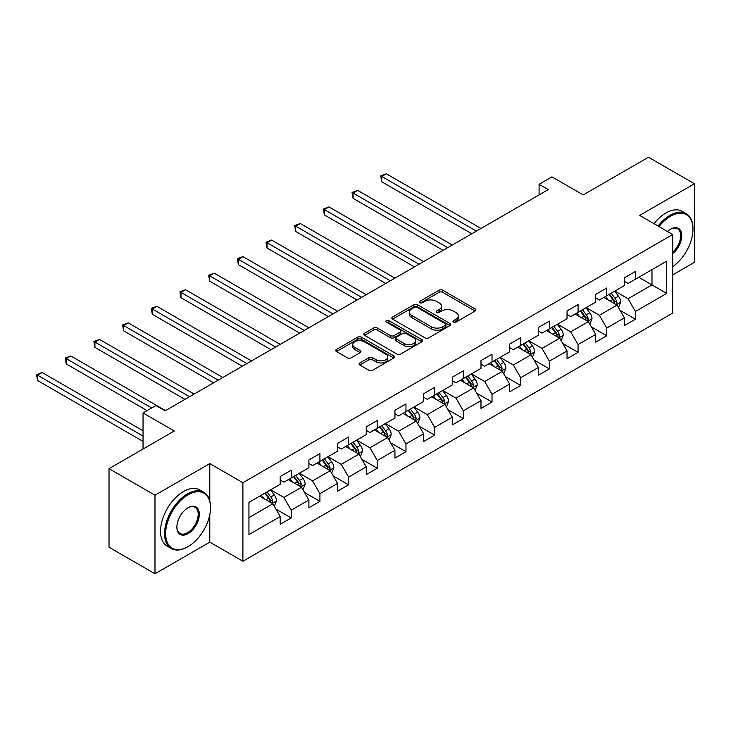 <?xml version="1.0" encoding="UTF-8"?>
<svg xmlns="http://www.w3.org/2000/svg" width="731" height="731" viewBox="0 0 731 731"><rect width="100%" height="100%" fill="white"/><g stroke="black" fill="none" stroke-linecap="round" stroke-linejoin="round"><path stroke-width="1.1" d="M453.458 322.115A1.791 1.033 0 0 0 455.98 322.115L475.159 311.04A2.549 1.471 0 0 0 475.908 309.999A2.549 1.471 0 0 0 475.159 308.957L442.675 290.207A2.549 1.471 0 0 0 439.066 290.207L419.886 301.273A1.791 1.033 0 0 0 419.366 302.004A1.791 1.033 0 0 0 419.886 302.735A1.791 1.033 0 0 0 422.417 302.735L424.894 301.3A8.169 4.715 0 0 1 436.444 301.3L439.157 302.862A8.169 4.715 0 0 1 441.542 306.198A8.169 4.715 0 0 1 439.157 309.533L436.672 310.967A1.791 1.033 0 0 0 436.151 311.698A1.791 1.033 0 0 0 436.672 312.42A1.791 1.033 0 0 0 439.203 312.42L441.679 310.995A8.169 4.715 0 0 1 453.229 310.995L455.934 312.557A8.169 4.715 0 0 1 458.328 315.893A8.169 4.715 0 0 1 455.934 319.219L453.458 320.653A1.791 1.033 0 0 0 452.937 321.384A1.791 1.033 0 0 0 453.458 322.115L453.458 320.653M359.835 362.932A2.549 1.471 0 0 0 359.085 363.974A2.549 1.471 0 0 0 359.835 365.016L368.954 370.279A2.549 1.471 0 0 0 372.563 370.279L393.854 357.98A2.549 1.471 0 0 0 394.603 356.938A2.549 1.471 0 0 0 393.854 355.896L361.37 337.146A2.549 1.471 0 0 0 357.761 337.146L336.461 349.436A2.549 1.471 0 0 0 335.721 350.478A2.549 1.471 0 0 0 336.461 351.52L347.472 357.879A2.549 1.471 0 0 0 351.081 357.879L360.2 352.616A2.549 1.471 0 0 0 360.94 351.574A2.549 1.471 0 0 0 360.2 350.533L354.736 347.38A6.826 3.938 0 0 1 352.735 344.593A6.826 3.938 0 0 1 356.956 340.957A6.826 3.938 0 0 1 364.394 341.806L385.776 354.151A6.826 3.938 0 0 1 387.777 356.938A6.826 3.938 0 0 1 383.565 360.584A6.826 3.938 0 0 1 376.127 359.725L372.563 357.669A2.549 1.471 0 0 0 368.954 357.669L359.835 362.932L359.835 365.016M672.758 274.847L694.45 262.319L694.45 183.764L648.488 157.229L583.21 194.912L551.96 176.865L539.085 184.294L548.277 189.603L165.105 410.831L155.913 405.522L143.048 412.951L143.048 449.044M209.788 500.872L209.788 463.582L154.99 495.216L109.029 468.681L174.298 430.998L143.048 412.951M209.788 463.582L242.884 482.688L672.758 234.505L672.758 313.06L242.884 561.244L242.884 482.688M694.45 183.764L639.662 215.398L672.758 234.505M425.076 337.877A2.549 1.471 0 0 0 428.686 337.877L449.985 325.578A2.549 1.471 0 0 0 450.735 324.537A2.549 1.471 0 0 0 449.985 323.495L417.502 304.736A2.549 1.471 0 0 0 413.892 304.736L392.593 317.035A2.549 1.471 0 0 0 391.843 318.076A2.549 1.471 0 0 0 392.593 319.118L425.076 337.877M387.083 322.499A1.791 1.033 0 0 1 388.892 322.755L388.892 320.626L421.915 339.696A2.549 1.471 0 0 1 422.664 340.737A2.549 1.471 0 0 1 421.915 341.779L400.625 354.078A2.549 1.471 0 0 1 397.015 354.078L364.531 335.319L364.531 333.235A2.549 1.471 0 0 0 363.782 334.277A2.549 1.471 0 0 0 364.531 335.319M364.531 333.235L373.642 327.972A2.549 1.471 0 0 1 377.251 327.972L390.427 335.584A2.549 1.471 0 0 0 394.036 335.584L400.085 332.093A2.549 1.471 0 0 0 400.826 331.052A2.549 1.471 0 0 0 400.085 330.01L386.37 322.088A1.791 1.033 0 0 1 385.84 321.357A1.791 1.033 0 0 1 386.946 320.406A1.791 1.033 0 0 1 388.892 320.626M154.99 495.216L154.99 573.771L109.029 547.236L109.029 468.681M275.889 509.068L291.24 517.932L291.24 510.183L308.884 499.995L308.884 507.743L319.922 501.375L319.922 493.626L337.567 483.438L337.567 491.186L348.605 484.817L348.605 477.069L366.249 466.871L366.249 474.629L377.287 468.26L377.287 460.503L394.941 450.314L394.941 458.063L405.97 451.694L405.97 443.945L423.624 433.757L423.624 441.506L434.653 435.137L434.653 427.388L452.306 417.2L452.306 424.949L463.335 418.58L463.335 410.831L480.989 400.634L480.989 408.382L492.018 402.013L492.018 394.265L509.671 384.077L509.671 391.825L520.7 385.456L520.7 377.708L538.354 367.519L538.354 375.268L549.383 368.899L549.383 361.151L567.037 350.953L567.037 358.711L578.066 352.333L578.066 344.584L595.719 334.396L595.719 342.145L606.748 335.776L606.748 328.027L624.402 317.839L624.402 325.587L635.431 319.219L635.431 311.47L666.69 293.423L666.69 261.15L651.979 269.648L651.979 284.935L666.69 293.423M291.24 517.932L280.201 524.301L280.201 516.552L248.951 534.599L248.951 502.334L280.201 484.287L280.201 476.539L291.24 470.17L291.24 477.919L308.884 467.721L308.884 459.973L319.922 453.604L319.922 461.352L337.567 451.164L337.567 443.415L348.605 437.047L348.605 444.795L366.249 434.607L366.249 426.858L377.287 420.489L377.287 428.238L394.941 418.05L394.941 410.292L405.97 403.923L405.97 411.672L423.624 401.483L423.624 393.735L434.653 387.366L434.653 395.115L452.306 384.926L452.306 377.178L463.335 370.809L463.335 378.557L480.989 368.369L480.989 360.621L492.018 354.252L492.018 362L509.671 351.803L509.671 344.054L520.7 337.685L520.7 345.434L538.354 335.246L538.354 327.497L549.383 321.128L549.383 328.877L567.037 318.689L567.037 310.94L578.066 304.571L578.066 312.32L595.719 302.122L595.719 294.374L606.748 288.005L606.748 295.753L624.402 285.565L624.402 277.817L635.431 271.448L635.431 279.196L666.69 261.15M288.297 479.618L301.537 487.257L283.884 497.445L270.644 489.807M280.201 480.039L283.884 482.158L291.24 477.919M283.884 497.445L291.24 510.183M301.537 487.257L308.884 499.995M316.98 463.052L330.22 470.7L312.566 480.888L299.326 473.24M308.884 463.481L312.566 465.601L319.922 461.352M312.566 480.888L319.922 493.626M330.22 470.7L337.567 483.438M345.662 446.495L358.903 454.134L341.249 464.331L328.009 456.683M337.567 446.915L341.249 449.044L348.605 444.795M341.249 464.331L348.605 477.069M358.903 454.134L366.249 466.871M374.345 429.938L387.585 437.577L369.932 447.765L356.691 440.126M366.249 430.358L369.932 432.478L377.287 428.238M369.932 447.765L377.287 460.503M387.585 437.577L394.941 450.314M403.028 413.371L416.268 421.019L398.614 431.208L385.374 423.569M394.941 413.801L398.614 415.921L405.97 411.672M398.614 431.208L405.97 443.945M416.268 421.019L423.624 433.757M431.71 396.814L444.951 404.462L427.297 414.651L414.057 407.003M423.624 397.244L427.297 399.364L434.653 395.115M427.297 414.651L434.653 427.388M444.951 404.462L452.306 417.2M460.393 380.257L473.633 387.896L455.98 398.093L442.739 390.445M452.306 380.677L455.98 382.806L463.335 378.557M455.98 398.093L463.335 410.831M473.633 387.896L480.989 400.634M489.076 363.7L502.316 371.339L484.662 381.527L471.422 373.888M480.989 364.12L484.662 366.24L492.018 362M484.662 381.527L492.018 394.265M502.316 371.339L509.671 384.077M517.758 347.134L530.998 354.782L513.345 364.97L500.105 357.322M509.671 347.563L513.345 349.683L520.7 345.434M513.345 364.97L520.7 377.708M530.998 354.782L538.354 367.519M546.441 330.576L559.681 338.215L542.027 348.413L528.787 340.765M538.354 330.997L542.027 333.126L549.383 328.877M542.027 348.413L549.383 361.151M559.681 338.215L567.037 350.953M575.123 314.019L588.364 321.658L570.71 331.847L557.47 324.208M567.037 314.44L570.71 316.56L578.066 312.32M570.71 331.847L578.066 344.584M588.364 321.658L595.719 334.396M603.806 297.453L617.046 305.101L599.393 315.289L586.152 307.65M595.719 297.882L599.393 300.002L606.748 295.753M599.393 315.289L606.748 328.027M617.046 305.101L624.402 317.839M638.739 277.287L651.979 284.935L628.075 298.732L614.835 291.084M624.402 281.325L628.075 283.445L635.431 279.196M628.075 298.732L635.431 311.47M154.99 573.771L209.788 542.137L242.884 561.244M539.085 184.294L539.085 194.912M248.951 517.621L272.855 503.814L259.615 496.175M272.855 503.814L280.201 516.552M620.08 310.355L635.431 319.219M591.397 326.912L606.748 335.776M562.715 343.469L578.066 352.333M534.032 360.036L549.383 368.899M505.349 376.593L520.7 385.456M476.667 393.15L492.018 402.013M447.984 409.716L463.335 418.58M419.302 426.274L434.653 435.137M390.619 442.831L405.97 451.694M361.936 459.388L377.287 468.26M333.254 475.954L348.605 484.817M304.571 492.511L319.922 501.375M209.788 542.137L209.788 514.743M454.17 322.362L455.934 321.348A8.169 4.715 0 0 0 458.328 318.012L458.328 315.893M441.542 306.198L441.542 308.318A8.169 4.715 0 0 1 439.157 311.653L437.385 312.676M475.123 311.059L442.675 292.327A2.549 1.471 0 0 0 439.066 292.327L420.599 302.981M449.949 325.597L417.502 306.865A2.549 1.471 0 0 0 413.892 306.865L392.629 319.136M445.471 325.268A1.791 1.033 0 0 0 445.992 324.537A1.791 1.033 0 0 0 445.471 323.806L416.953 307.34A1.791 1.033 0 0 0 414.431 307.34L411.809 308.857A8.169 4.715 0 0 0 409.424 312.192A8.169 4.715 0 0 0 411.809 315.527L431.299 326.775A8.169 4.715 0 0 0 442.858 326.775L445.471 325.268L445.471 327.387A1.791 1.033 0 0 0 445.992 326.656L445.992 324.537M409.424 312.192L409.424 314.312A8.169 4.715 0 0 0 411.809 317.647L411.809 315.527M445.471 327.387L442.858 328.895A8.169 4.715 0 0 1 431.299 328.895L411.809 317.647M364.559 335.337L373.642 330.101L373.642 327.972M400.826 331.052L400.826 333.172A2.549 1.471 0 0 1 400.085 334.213L394.036 337.704A2.549 1.471 0 0 1 390.427 337.704L377.251 330.101A2.549 1.471 0 0 0 373.642 330.101M388.892 322.755L421.888 341.797M404.097 343.469A6.826 3.938 0 0 0 411.535 344.328A6.826 3.938 0 0 0 415.756 340.683A6.826 3.938 0 0 0 413.755 337.896L406.217 333.546A2.549 1.471 0 0 0 402.607 333.546L396.558 337.037A2.549 1.471 0 0 0 395.818 338.078A2.549 1.471 0 0 0 396.558 339.12L404.097 343.469L404.097 345.599A6.826 3.938 0 0 0 411.535 346.448A6.826 3.938 0 0 0 415.756 342.812L415.756 340.683M395.818 338.078L395.818 340.207A2.549 1.471 0 0 0 396.558 341.249L396.558 339.12M404.097 345.599L396.558 341.249M387.777 356.938L387.777 359.067A6.826 3.938 0 0 1 383.565 362.704A6.826 3.938 0 0 1 376.127 361.854L372.563 359.798A2.549 1.471 0 0 0 368.954 359.798L359.871 365.034M352.735 344.593L352.735 346.713A6.826 3.938 0 0 0 354.736 349.5L354.736 347.38M360.164 352.634L354.736 349.5M393.817 358.007L361.37 339.266A2.549 1.471 0 0 0 357.761 339.266L336.498 351.547M618.499 307.614L620.683 302.104A6.89 3.975 -120 0 0 618.481 296.238L614.689 291.176M608.073 299.92L605.496 296.475M480.98 228.456L386.352 173.823L381.756 176.473L381.756 181.781L471.787 233.765M615.977 304.48L616.964 302.396A6.89 3.975 -120 0 0 614.99 298.257L611.198 293.186M609.471 294.182L613.684 299.801A3.509 2.029 60 0 1 614.314 300.87L616.964 302.396M608.987 294.465L612.788 299.527A6.89 3.975 60 0 1 614.753 303.676M381.756 181.781L380.741 175.888L476.384 231.115M380.741 175.888L386.352 173.823M672.758 266.651A31.725 18.312 120 0 0 692.979 229.196A31.725 18.312 120 0 0 670.546 216.248A31.725 18.312 120 0 0 659.024 226.583M658.074 226.034A32.502 18.768 -60 0 1 669.998 215.298A32.502 18.768 -60 0 1 686.245 213.68A32.502 18.768 -60 0 1 692.979 228.565A32.502 18.768 -60 0 1 692.979 228.885M667.485 231.462A15.863 9.156 -60 0 1 670.546 229.196L670.546 229.196A15.863 9.156 -60 0 1 681.712 234.423A15.863 9.156 -60 0 1 672.758 253.575M654.026 223.695A32.502 18.768 -60 0 1 665.95 212.959A32.502 18.768 -60 0 1 682.206 211.35L686.245 213.68M672.758 252.131A15.077 8.708 120 0 0 680.296 239.074A15.077 8.708 120 0 0 677.536 228.776A15.077 8.708 120 0 0 670.272 229.37M187.538 546.916L188.086 546.596A31.725 18.312 120 0 0 210.519 507.743A31.725 18.312 120 0 0 188.086 494.796A31.725 18.312 120 0 0 165.663 533.648A31.725 18.312 120 0 0 188.086 546.596L187.538 546.916A32.502 18.768 -60 0 1 171.292 548.524A32.502 18.768 -60 0 1 166.302 522.482A32.502 18.768 -60 0 1 187.538 493.836A32.502 18.768 -60 0 1 203.794 492.228A32.502 18.768 -60 0 1 210.519 507.104A32.502 18.768 -60 0 1 210.519 507.433M188.086 533.648A15.863 9.156 -60 0 1 176.875 527.17A15.863 9.156 -60 0 1 188.086 507.743L188.086 507.743A15.863 9.156 -60 0 1 199.307 514.222A15.863 9.156 -60 0 1 188.086 533.648M176.875 526.85A15.077 8.708 120 0 0 180 533.438A15.077 8.708 120 0 0 187.538 532.689A15.077 8.708 120 0 0 197.388 519.403A15.077 8.708 120 0 0 195.076 507.314A15.077 8.708 120 0 0 187.812 507.908M171.292 548.524L167.244 546.194A32.502 18.768 -60 0 1 162.264 520.143A32.502 18.768 -60 0 1 183.49 491.506A32.502 18.768 -60 0 1 199.746 489.889L203.794 492.228M589.816 324.171L592 318.661A6.89 3.975 -120 0 0 589.798 312.795L586.006 307.733M579.391 316.477L576.814 313.042M452.297 245.013L357.669 190.38L353.073 193.03L353.073 198.339L443.105 250.322M587.295 321.046L588.281 318.963A6.89 3.975 -120 0 0 586.308 314.814L582.516 309.752M580.789 310.748L585.001 316.368A3.509 2.029 60 0 1 585.632 317.428L588.281 318.963M580.304 311.022L584.106 316.084A6.89 3.975 60 0 1 586.07 320.233M353.073 198.339L352.059 192.454L447.701 247.672M352.059 192.454L357.669 190.38M561.134 340.737L563.318 335.227A6.89 3.975 -120 0 0 561.116 329.361L557.324 324.29M550.708 333.044L548.131 329.599M423.615 261.579L328.987 206.937L324.39 209.596L324.39 214.905L414.422 266.888M558.612 337.603L559.599 335.52A6.89 3.975 -120 0 0 557.625 331.371L553.833 326.309M552.106 327.305L556.318 332.925A3.509 2.029 60 0 1 556.949 333.994L559.599 335.52M551.622 327.579L555.423 332.651A6.89 3.975 60 0 1 557.387 336.79M324.39 214.905L323.376 209.011L419.018 264.229M323.376 209.011L328.987 206.937M532.451 357.295L534.635 351.785A6.89 3.975 -120 0 0 532.433 345.918L528.641 340.847M522.025 349.601L519.449 346.156M394.932 278.136L300.304 223.503L295.708 226.153L295.708 231.462L385.74 283.445M529.929 354.16L530.916 352.077A6.89 3.975 -120 0 0 528.942 347.938L525.15 342.866M523.423 343.862L527.636 349.482A3.509 2.029 60 0 1 528.266 350.551L530.916 352.077M522.939 344.146L526.74 349.208A6.89 3.975 60 0 1 528.705 353.356M295.708 231.462L294.694 225.568L390.336 280.786M294.694 225.568L300.304 223.503M503.769 373.852L505.953 368.342A6.89 3.975 -120 0 0 503.75 362.475L499.958 357.413M493.343 366.158L490.766 362.722M366.249 294.694L271.621 240.06L267.025 242.71L267.025 248.019L357.057 300.002M501.247 370.727L502.234 368.634A6.89 3.975 -120 0 0 500.26 364.495L496.468 359.433M494.741 360.429L498.953 366.048A3.509 2.029 60 0 1 499.584 367.108L502.234 368.634M494.257 360.703L498.058 365.765A6.89 3.975 60 0 1 500.022 369.913M267.025 248.019L266.011 242.125L361.653 297.353M266.011 242.125L271.621 240.06M475.086 390.418L477.27 384.908A6.89 3.975 -120 0 0 475.068 379.033L471.276 373.97M464.66 382.724L462.083 379.279M337.567 311.26L242.939 256.618L238.343 259.277L238.343 264.585L328.374 316.56M472.564 387.284L473.551 385.2A6.89 3.975 -120 0 0 471.577 381.052L467.785 375.99M466.058 376.986L470.271 382.605A3.509 2.029 60 0 1 470.901 383.674L473.551 385.2M465.574 377.26L469.375 382.331A6.89 3.975 60 0 1 471.34 386.471M238.343 264.585L237.328 258.692L332.97 313.91M237.328 258.692L242.939 256.618M446.403 406.975L448.587 401.465A6.89 3.975 -120 0 0 446.385 395.599L442.593 390.528M435.978 399.281L433.401 395.836M308.884 327.817L214.256 273.184L209.66 275.834L209.66 281.143L299.692 333.126M443.881 403.841L444.868 401.758A6.89 3.975 -120 0 0 442.895 397.609L439.103 392.547M437.376 393.543L441.588 399.163A3.509 2.029 60 0 1 442.218 400.232L444.868 401.758M436.891 393.817L440.692 398.888A6.89 3.975 60 0 1 442.657 403.028M209.66 281.143L208.646 275.249L304.288 330.467M208.646 275.249L214.256 273.184M417.721 423.532L419.905 418.022A6.89 3.975 -120 0 0 417.703 412.156L413.91 407.094M407.295 415.838L404.718 412.403M280.201 344.374L185.573 289.741L180.977 292.391L180.977 297.7L271.009 349.683M415.199 420.398L416.186 418.315A6.89 3.975 -120 0 0 414.212 414.175L410.42 409.104M408.693 410.1L412.905 415.72A3.509 2.029 60 0 1 413.536 416.789L416.186 418.315M408.209 410.383L412.01 415.446A6.89 3.975 60 0 1 413.974 419.594M180.977 297.7L179.963 291.806L275.605 347.033M179.963 291.806L185.573 289.741M389.038 440.089L391.222 434.579A6.89 3.975 -120 0 0 389.02 428.713L385.228 423.651M378.612 432.396L376.036 428.96M251.519 360.931L156.891 306.298L152.295 308.957L152.295 314.257L242.326 366.24M386.516 436.964L387.503 434.881A6.89 3.975 -120 0 0 385.529 430.733L381.737 425.67M380.01 426.666L384.223 432.286A3.509 2.029 60 0 1 384.853 433.346L387.503 434.881M379.526 426.941L383.327 432.003A6.89 3.975 60 0 1 385.292 436.151M152.295 314.257L151.28 308.372L246.923 363.59M151.28 308.372L156.891 306.298M360.356 456.656L362.539 451.146A6.89 3.975 -120 0 0 360.337 445.28L356.545 440.208M349.93 448.962L347.353 445.517M222.836 377.498L128.208 322.855L123.612 325.514L123.612 330.823L213.644 382.806M357.834 453.522L358.82 451.438A6.89 3.975 -120 0 0 356.847 447.29L353.055 442.228M351.328 443.224L355.54 448.843A3.509 2.029 60 0 1 356.171 449.912L358.82 451.438M350.843 443.498L354.645 448.569A6.89 3.975 60 0 1 356.609 452.708M123.612 330.823L122.598 324.93L218.24 380.147M122.598 324.93L128.208 322.855M331.673 473.213L333.857 467.703A6.89 3.975 -120 0 0 331.655 461.837L327.863 456.774M321.247 465.519L318.67 462.074M194.154 394.055L99.526 339.422L94.929 342.071L94.929 347.38L184.961 399.364M329.151 470.079L330.138 467.995A6.89 3.975 -120 0 0 328.164 463.856L324.372 458.785M322.645 459.781L326.848 465.4A3.509 2.029 60 0 1 327.488 466.469L330.138 467.995M322.161 460.064L325.962 465.126A6.89 3.975 60 0 1 327.927 469.275M94.929 347.38L93.915 341.487L189.557 396.705M93.915 341.487L99.526 339.422M302.99 489.77L305.174 484.26A6.89 3.975 -120 0 0 302.972 478.394L299.18 473.332M292.564 482.076L289.988 478.641M165.471 410.612L70.843 355.979L66.247 358.629L66.247 363.937L147.086 410.612M300.468 486.645L301.455 484.552A6.89 3.975 -120 0 0 299.482 480.413L295.69 475.351M293.963 476.347L298.166 481.967A3.509 2.029 60 0 1 298.805 483.027L301.455 484.552M293.478 476.621L297.279 481.683A6.89 3.975 60 0 1 299.244 485.832M66.247 363.937L65.233 358.053L151.683 407.962M65.233 358.053L70.843 355.979M274.308 506.336L276.492 500.826A6.89 3.975 -120 0 0 274.289 494.951L270.497 489.889M263.882 498.643L261.305 495.198M143.048 430.787L42.16 372.536L37.564 375.195L37.564 380.504L143.048 441.396M271.786 503.202L272.773 501.119A6.89 3.975 -120 0 0 270.799 496.97L267.007 491.908M265.28 492.904L269.483 498.524A3.509 2.029 60 0 1 270.123 499.593L272.773 501.119M264.796 493.178L268.597 498.25A6.89 3.975 60 0 1 270.561 502.389M37.564 380.504L36.55 374.61L143.048 436.087M36.55 374.61L42.16 372.536M455.934 321.348L455.934 319.219M436.672 312.42L436.672 310.967M439.157 311.653L439.157 309.533M419.886 302.735L419.886 301.273M439.066 292.327L439.066 290.207M442.675 292.327L442.675 290.207M475.159 311.04L475.159 308.957M392.593 319.118L392.593 317.035M413.892 306.865L413.892 304.736M417.502 306.865L417.502 304.736M449.985 325.578L449.985 323.495M431.299 328.895L431.299 326.775M442.858 328.895L442.858 326.775M377.251 330.101L377.251 327.972M390.427 337.704L390.427 335.584M394.036 337.704L394.036 335.584M400.085 334.213L400.085 332.093M421.915 341.779L421.915 339.696M368.954 359.798L368.954 357.669M372.563 359.798L372.563 357.669M376.127 361.854L376.127 359.725M360.2 352.616L360.2 350.533M336.461 351.52L336.461 349.436M357.761 339.266L357.761 337.146M361.37 339.266L361.37 337.146M393.854 357.98L393.854 355.896M616.361 304.708L620.637 302.241M614.99 298.257L618.481 296.238M610.093 301.081L612.788 299.527M587.678 321.265L591.955 318.798M586.308 314.814L589.798 312.795M581.41 317.647L584.106 316.084M558.996 337.823L563.272 335.355M557.625 331.371L561.116 329.361M552.727 334.204L555.423 332.651M530.313 354.389L534.589 351.922M528.942 347.938L532.433 345.918M524.045 350.761L526.74 349.208M501.63 370.946L505.907 368.479M500.26 364.495L503.75 362.475M495.362 367.327L498.058 365.765M472.948 387.503L477.224 385.036M471.577 381.052L475.068 379.033M466.68 383.885L469.375 382.331M444.265 404.069L448.542 401.593M442.895 397.609L446.385 395.599M437.997 400.442L440.692 398.888M415.583 420.627L419.859 418.159M414.212 414.175L417.703 412.156M409.314 416.999L412.01 415.446M386.9 437.184L391.176 434.717M385.529 430.733L389.02 428.713M380.632 433.565L383.327 432.003M358.217 453.741L362.494 451.274M356.847 447.29L360.337 445.28M351.949 450.122L354.645 448.569M329.535 470.307L333.811 467.84M328.164 463.856L331.655 461.837M323.266 466.68L325.962 465.126M300.852 486.864L305.129 484.397M299.482 480.413L302.972 478.394M294.584 483.246L297.279 481.683M272.17 503.421L276.446 500.954M270.799 496.97L274.289 494.951M265.901 499.803L268.597 498.25M692.979 229.196L692.979 228.565M210.519 507.743L210.519 507.104"/></g></svg>
